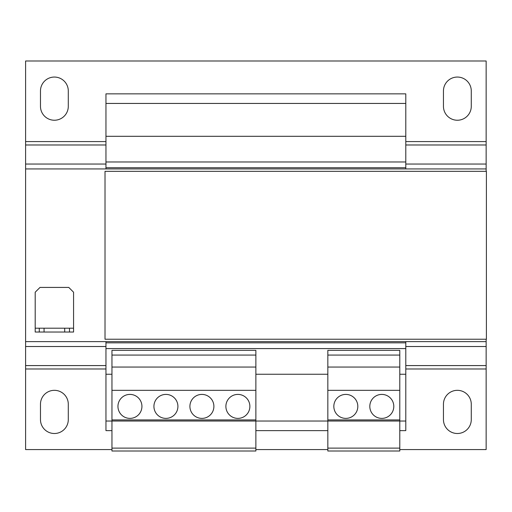 <?xml version="1.0" encoding="UTF-8"?>
<svg xmlns="http://www.w3.org/2000/svg" width="512" height="512" viewBox="0 0 512 512"><rect width="100%" height="100%" fill="white"/><g stroke="black" fill="none" stroke-linecap="round" stroke-linejoin="round"><path stroke-width="0.77" d="M129.939 394.406A11.994 11.994 0 0 0 117.952 406.4A11.994 11.994 0 0 0 129.939 418.387A11.994 11.994 0 0 0 141.933 406.4A11.994 11.994 0 0 0 129.939 394.406M165.92 394.406A11.994 11.994 0 0 0 153.926 406.4A11.994 11.994 0 0 0 165.92 418.387A11.994 11.994 0 0 0 177.914 406.4A11.994 11.994 0 0 0 165.92 394.406M201.901 394.406A11.994 11.994 0 0 0 189.907 406.4A11.994 11.994 0 0 0 201.901 418.387A11.994 11.994 0 0 0 213.894 406.4A11.994 11.994 0 0 0 201.901 394.406M237.882 394.406A11.994 11.994 0 0 0 225.888 406.4A11.994 11.994 0 0 0 237.882 418.387A11.994 11.994 0 0 0 249.875 406.4A11.994 11.994 0 0 0 237.882 394.406M381.805 394.406A11.994 11.994 0 0 0 369.811 406.4A11.994 11.994 0 0 0 381.805 418.387A11.994 11.994 0 0 0 393.798 406.4A11.994 11.994 0 0 0 381.805 394.406M345.824 394.406A11.994 11.994 0 0 0 333.83 406.4A11.994 11.994 0 0 0 345.824 418.387A11.994 11.994 0 0 0 357.818 406.4A11.994 11.994 0 0 0 345.824 394.406M405.792 341.632L405.792 430.624L399.795 430.624M405.792 103.443L105.958 103.443L105.958 93.85L405.792 93.85L405.792 168.928M105.958 103.443L105.958 168.928M105.958 341.632L105.958 430.624L111.955 430.624M327.834 374.253L255.872 374.253M405.792 374.253L399.795 374.253M111.955 374.253L105.958 374.253M405.792 167.731L105.958 167.731M405.792 136.307L105.958 136.307M405.792 161.971L105.958 161.971M405.792 342.835L105.958 342.835M405.792 348.589L105.958 348.589M405.792 421.03L399.795 421.03L399.795 451.014L327.834 451.014L327.834 421.03L255.872 421.03L255.872 451.014L111.955 451.014L111.955 421.03L105.958 421.03M327.834 430.624L255.872 430.624M405.792 365.587L486.144 365.587L486.144 341.632L25.6 341.632L25.6 449.574L111.955 449.574M68.294 404.237L68.294 419.59A13.914 13.914 0 0 1 54.387 433.504A13.914 13.914 0 0 1 40.474 419.59L40.474 404.237A13.914 13.914 0 0 1 54.387 390.323A13.914 13.914 0 0 1 68.294 404.237M471.277 404.237L471.277 419.59A13.914 13.914 0 0 1 457.363 433.504A13.914 13.914 0 0 1 443.45 419.59L443.45 404.237A13.914 13.914 0 0 1 457.363 390.323A13.914 13.914 0 0 1 471.277 404.237M255.872 449.574L327.834 449.574M399.795 449.574L486.144 449.574L486.144 365.587M405.792 141.587L486.144 141.587L486.144 60.986L25.6 60.986L25.6 141.587L105.958 141.587M471.277 90.97L471.277 106.323A13.914 13.914 0 0 1 457.363 120.237A13.914 13.914 0 0 1 443.45 106.323L443.45 90.97A13.914 13.914 0 0 1 457.363 77.056A13.914 13.914 0 0 1 471.277 90.97M68.294 90.97L68.294 106.323A13.914 13.914 0 0 1 54.387 120.237A13.914 13.914 0 0 1 40.474 106.323L40.474 90.97A13.914 13.914 0 0 1 54.387 77.056A13.914 13.914 0 0 1 68.294 90.97M25.6 341.632L25.6 141.587M486.144 141.587L486.144 168.928L25.6 168.928M39.27 328.198L44.07 328.198L44.07 332.038L39.27 332.038L39.27 328.198L35.194 328.198L35.194 332.038L39.27 332.038M69.498 332.038L64.698 332.038L64.698 328.198L69.498 328.198L69.498 332.038L73.574 332.038L73.574 292.218L68.774 287.424L39.994 287.424L35.194 292.218L35.194 328.198M69.498 328.198L73.574 328.198M64.698 332.038L44.07 332.038M64.698 328.198L44.07 328.198M486.144 341.632L486.144 339.232M486.144 171.328L486.144 168.928M486.4 171.328L105.011 171.328L105.011 339.232L486.4 339.232L486.4 171.328M255.872 419.93L255.872 350.349L111.955 350.349L111.955 421.03L255.872 421.03L255.872 419.93L111.955 419.93M255.872 448.115L111.955 448.115M255.872 355.066L111.955 355.066M255.872 367.059L111.955 367.059M255.872 390.323L111.955 390.323M399.795 419.93L399.795 350.349L327.834 350.349L327.834 421.03L399.795 421.03L399.795 419.93L327.834 419.93M399.795 448.115L327.834 448.115M399.795 355.066L327.834 355.066M399.795 367.059L327.834 367.059M399.795 390.323L327.834 390.323M25.6 368.979L105.958 368.979M405.792 368.979L486.144 368.979M25.6 365.587L105.958 365.587M25.6 346.515L105.958 346.515M405.792 346.515L486.144 346.515M25.6 144.979L105.958 144.979M405.792 144.979L486.144 144.979M25.6 164.045L105.958 164.045M405.792 164.045L486.144 164.045"/></g></svg>
